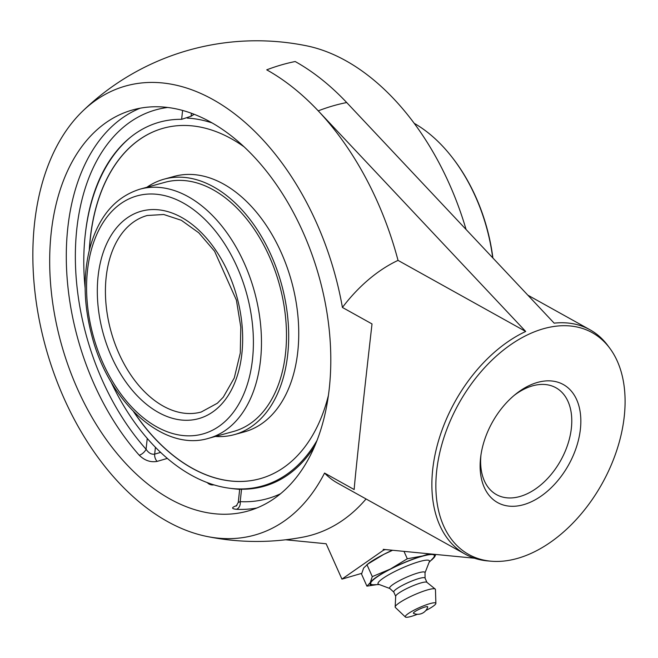 <?xml version="1.0" encoding="UTF-8"?>
<svg xmlns="http://www.w3.org/2000/svg" width="658" height="658" viewBox="0 0 658 658"><rect width="100%" height="100%" fill="white"/><g stroke="black" fill="none" stroke-linecap="round" stroke-linejoin="round"><path stroke-width="0.99" d="M413.537 613.363A7.847 1.267 -24.1 0 1 420.043 608.872A7.847 1.267 -24.1 0 1 427.716 607.03A10.388 10.388 0 0 1 413.537 613.363M389.849 588.507L378.663 584.312A28.13 4.548 -24.1 0 1 389.832 574.146A28.13 4.548 -24.1 0 1 419.639 561.529A28.13 4.548 -24.1 0 1 429.361 561.669L425.019 572.789M379.312 584.551L373.777 584.732A34.849 5.634 -24.1 0 1 382.537 573.48A34.849 5.634 -24.1 0 1 422.239 556.257A34.849 5.634 -24.1 0 1 432.939 558.313L429.106 562.31M393.813 592.126L389.733 588.4A19.37 3.134 -24.1 0 1 398.427 581.187A19.37 3.134 -24.1 0 1 418.249 572.879A19.37 3.134 -24.1 0 1 425.019 572.633L425.068 578.16M395.688 596.337L393.772 592.035A17.116 2.764 -24.1 0 1 402.054 585.562A17.116 2.764 -24.1 0 1 419.097 578.489A17.116 2.764 -24.1 0 1 425.035 578.069L426.952 582.379M417.435 614.276A16.738 2.706 -24.1 0 1 411.077 616.456A16.738 2.706 -24.1 0 1 405.377 617.007L395.351 607.449A22.01 3.553 -24.1 0 1 395.162 606.956L395.697 596.214A17.116 2.764 -24.1 0 1 404.596 589.667A17.116 2.764 -24.1 0 1 421.062 582.889A17.116 2.764 -24.1 0 1 426.853 582.297L435.218 589.066A22.01 3.553 -24.1 0 1 435.456 589.535L435.884 603.378A16.738 2.706 -24.1 0 1 425.8 610.534M395.162 606.956A22.01 3.553 -24.1 0 1 406.595 598.541A22.01 3.553 -24.1 0 1 427.766 589.831A22.01 3.553 -24.1 0 1 435.218 589.066M405.377 617.007A16.738 2.706 -24.1 0 1 412.928 610.764A16.738 2.706 -24.1 0 1 430.036 603.608A16.738 2.706 -24.1 0 1 435.884 603.378M429.115 553.83L422.699 555.944L407.294 558.774L390.391 569.03L372.288 576.622L366.917 564.597L383.828 554.34A35.664 5.766 -24.1 0 0 368.735 563.232L363.635 568.027L361.538 574.113L366.909 586.146L376.878 584.633M431.541 559.974L434.823 556.545L435.777 554.48M403.996 551.388L407.294 558.774M392.316 550.253A35.664 5.766 -24.1 0 0 383.828 554.34L392.612 550.277M372.288 576.622L370.199 582.717L366.909 586.146M376.787 584.633A35.664 5.766 -24.1 0 1 370.199 582.717A35.664 5.766 -24.1 0 1 390.391 569.03A35.664 5.766 -24.1 0 1 422.699 555.944A35.664 5.766 -24.1 0 1 432.495 554.159M433.778 554.283A35.664 5.766 -24.1 0 1 434.823 556.545A35.664 5.766 -24.1 0 1 430.85 560.484M514.112 395.442A61.145 39.529 -60.9 0 1 532.149 385.966A61.145 39.529 -60.9 0 1 555.944 387.768A61.145 39.529 -60.9 0 1 567.805 444.339A61.145 39.529 -60.9 0 1 520.248 496.412A61.145 39.529 -60.9 0 1 496.461 494.61A61.145 39.529 -60.9 0 1 480.949 455.015M537.051 382.553A67.56 43.683 119.1 0 0 515.576 394.232A67.56 43.683 119.1 0 0 480.694 456.891A67.56 43.683 119.1 0 0 523.217 504.785A67.56 43.683 119.1 0 0 580.364 429.419A67.56 43.683 119.1 0 0 537.051 382.553M518.126 558.214A126.928 82.069 119.1 0 0 610.435 466.843A126.928 82.069 119.1 0 0 609.966 348.469A126.928 82.069 119.1 0 0 458.774 403.65A126.928 82.069 119.1 0 0 491.51 561.233A126.928 82.069 119.1 0 0 518.126 558.214M236.872 505.541L236.592 505.624C231.369 507.532 231.295 508.757 236.37 509.3A208.668 133.155 -106.3 0 0 256.875 507.976M240.252 501.774C237.637 502.638 237.62 502.605 240.203 501.651A6.415 4.828 -87.2 0 1 236.37 509.3M314.582 446.371A189.414 120.866 73.7 0 1 241.544 489.223L239.676 489.289L238.262 502.399L236.189 506.125M140.212 108.183A208.668 133.155 -106.3 0 0 67.766 228.219A208.668 133.155 -106.3 0 0 139.257 455.237A6.415 2.953 138.3 0 0 146.076 449.25C148.568 453.017 151.439 454.645 154.679 454.127A6.415 4.096 -106.3 0 0 157.139 461.39L167.329 458.412M139.257 455.237C144.653 460.518 150.608 462.574 157.139 461.39M85.351 233.935A189.414 120.866 73.7 0 1 129.494 138.073A189.414 120.866 73.7 0 1 181.641 119.32L191.1 116.244L191.429 113.242M51.16 233.064A208.668 133.155 73.7 0 1 131.781 110.19A208.668 133.155 73.7 0 1 252.351 154.992A208.668 133.155 73.7 0 1 330.785 362.731A208.668 133.155 73.7 0 1 248.699 510.822A208.668 133.155 73.7 0 1 105.913 439.026A208.668 133.155 73.7 0 1 51.16 233.064M474.443 558.214L383.195 549.356L383.54 550.137L385.448 549.578M361.711 573.348L341.938 579.122L383.54 550.137M285.621 539.774L326.146 543.763L341.938 579.122M491.51 561.233L488.162 560.961A128.376 83.007 -60.9 0 1 465.124 554.118A128.376 83.007 -60.9 0 1 437.529 444.306A128.376 83.007 -60.9 0 1 525.701 331.468L318.242 110.857A249.596 159.277 -106.3 0 0 266.729 69.838A250.336 161.86 -60.9 0 1 295.195 61.531A249.596 159.277 73.7 0 1 346.708 102.549L554.168 323.16A128.376 83.007 -60.9 0 1 590.029 329.79A128.376 83.007 -60.9 0 1 607.976 345.771L609.966 348.469M194.225 114.295A188.352 121.779 119.1 0 0 191.1 116.244M465.124 554.118L337.455 483.038A128.376 83.007 -60.9 0 1 324.559 473.061L354.16 489.544C355.114 476.302 363.693 396.708 372.017 323.933L342.415 307.451A233.656 149.103 -106.3 0 0 82.579 111.218A233.656 149.103 -106.3 0 0 40.08 324.032A233.656 149.103 -106.3 0 0 167.494 521.539A233.656 149.103 -106.3 0 0 206.661 536.41A250.336 250.336 0 0 0 302.433 537.241A249.596 159.277 -106.3 0 0 366.054 498.961M525.701 331.468L398.032 260.387A249.596 159.277 -106.3 0 0 266.729 69.838L266.729 69.838A250.336 161.86 -60.9 0 1 295.195 61.531M342.415 307.451A128.376 83.007 -60.9 0 1 398.032 260.387M82.579 111.218A250.336 250.336 0 0 1 306.669 45.83A233.656 149.103 73.7 0 1 466.029 229.329M206.661 536.41A233.656 149.103 -106.3 0 0 324.559 473.061M89.274 250.394A181.789 117.099 74.6 0 1 90.516 236.008A181.789 117.099 74.6 0 1 163.538 128.17A181.789 117.099 74.6 0 1 244.118 146.849M328.408 395.4A181.789 117.099 74.6 0 1 259.828 478.777A181.789 117.099 74.6 0 1 133.549 411.62M316.959 440.564A189.414 122.001 74.6 0 1 228.071 488.039A189.414 122.001 74.6 0 1 191.215 475.125A189.414 122.001 74.6 0 1 110.709 381.27M85.137 288.163A189.414 122.001 74.6 0 1 130.671 137.111M187.25 118.103A189.414 122.001 74.6 0 1 212.18 122.947M146.882 187.275A132.472 85.326 74.6 0 1 164.155 179.149A132.472 85.326 74.6 0 1 254.383 225.455A132.472 85.326 74.6 0 1 287.538 356.052A132.472 85.326 74.6 0 1 234.322 434.634A132.472 85.326 74.6 0 1 215.314 436.468M164.155 179.149L174.222 176.385A132.472 85.326 74.6 0 1 264.442 222.7A132.472 85.326 74.6 0 1 297.597 353.288A132.472 85.326 74.6 0 1 244.381 431.87L234.322 434.634M259.877 478.761A181.789 117.099 74.6 0 1 133.969 412.048M89.422 249.81A181.789 117.099 74.6 0 1 90.631 235.975A181.789 117.099 74.6 0 1 163.595 128.154M165.018 182.291A129.215 83.229 74.6 0 1 253.026 227.462A129.215 83.229 74.6 0 1 285.358 354.835A129.215 83.229 74.6 0 1 233.458 431.484L208.446 438.36A129.215 83.229 -105.4 0 0 260.346 361.711A129.215 83.229 -105.4 0 0 228.013 234.33A129.215 83.229 -105.4 0 0 140.006 189.159L165.018 182.291M492.883 257.903A141.19 90.944 -105.4 0 0 452.86 158.265L452.276 157.517A142.819 91.997 74.6 0 1 492.686 257.689M414.277 123.367A142.819 91.997 74.6 0 1 452.276 157.517M280.464 493.788A202.253 129.058 73.7 0 1 240.203 501.651L241.544 489.223M147.244 438.434L146.076 449.25A202.253 129.058 73.7 0 1 75.867 239.956A202.253 129.058 73.7 0 1 167.724 107.46M160.618 452.4L154.679 454.127L155.42 447.3M182.595 110.429L181.641 119.32M346.708 102.549A237.489 153.553 119.1 0 0 318.242 110.857M201.208 412.023A101.9 65.635 74.6 0 1 131.806 376.392A101.9 65.635 74.6 0 1 106.308 275.941A101.9 65.635 74.6 0 1 147.244 215.495L163.752 214.5L181.353 220.298L198.782 232.8L214.574 251.216L236.411 300.147L240.795 327.067L240.285 353.017L234.273 377.931L223.292 397.152L217.395 403.214L201.208 412.023M241.741 354.843A107.608 69.312 -105.4 0 0 144.225 210.494A107.608 69.312 -105.4 0 0 124.082 379.403A107.608 69.312 -105.4 0 0 241.741 354.843M252.335 360.749A123.507 79.552 74.6 0 1 117.297 388.927A123.507 79.552 74.6 0 1 140.417 195.072A123.507 79.552 74.6 0 1 252.335 360.749M430.776 560.567L432.216 559.53M590.029 329.79L527.946 295.228M140.006 189.159C114.92 197.046 98.083 217.14 89.513 249.448C82.982 276.368 83.763 305.123 91.849 335.728C108.734 402.079 163.316 452.128 208.446 438.36M228.071 488.039A198.987 198.987 0 0 0 239.668 489.379M207.286 482.61A7.337 7.337 0 0 0 213.899 484.856"/></g></svg>

